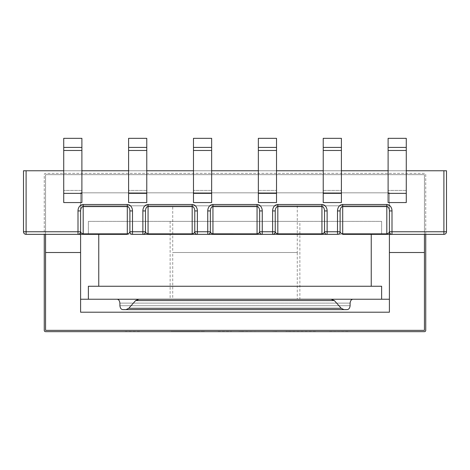 <?xml version="1.0" encoding="UTF-8"?>
<svg xmlns="http://www.w3.org/2000/svg" width="470" height="470" viewBox="0 0 470 470"><rect width="100%" height="100%" fill="white"/><g stroke="black" fill="none" stroke-linecap="round" stroke-linejoin="round"><path stroke-width="0.35" stroke-dasharray="2.35 1.76" d="M172.719 299.231L297.281 299.231L172.719 299.231L172.719 252.519L297.281 252.519L172.719 252.519L172.719 205.807L297.281 205.807L172.719 205.807M80.593 252.519L45.561 252.519L45.561 330.369L424.439 330.369L424.439 252.519L389.407 252.519L389.407 312.203L389.407 299.231L389.407 312.203L80.593 312.203L80.593 252.519L45.561 252.519L45.561 174.664L424.439 174.664L424.439 252.519L389.407 252.519L389.407 192.829L389.407 205.807L389.407 192.829L80.593 192.829L80.593 252.519M389.407 299.231L80.593 299.231M381.622 299.231L88.378 299.231M297.281 205.807L297.281 252.519L172.719 252.519L297.281 252.519L297.281 299.231M45.561 234.354L45.561 174.664L424.439 174.664L424.439 234.354L424.439 174.664L45.561 174.664L45.561 330.369L424.439 330.369L424.439 174.664L45.561 174.664L45.561 234.354M80.593 192.829L80.593 234.354L26.097 234.354A2.597 2.597 0 0 1 23.5 231.757L23.5 170.769L446.5 170.769L446.5 231.757A2.597 2.597 0 0 1 443.903 234.354L381.622 234.354L381.622 221.376L88.378 221.376L88.378 234.354L88.378 221.376L381.622 221.376L381.622 234.354L443.903 234.354L389.407 234.354L389.407 192.829L80.593 192.829M389.407 205.807L80.593 205.807L389.407 205.807M135.648 300.559L128.78 308.279L126.072 309.607L123.081 309.607C121.301 309.601 120.244 308.302 119.897 305.717L119.897 303.121C119.55 300.571 118.563 299.272 116.93 299.231L353.07 299.231C351.443 299.272 350.456 300.565 350.103 303.121L119.897 303.121L350.103 303.121L350.103 305.717C349.756 308.302 348.699 309.601 346.919 309.607L343.928 309.607L341.22 308.279L334.352 300.559L331.074 299.231L138.926 299.231L135.648 300.559L334.352 300.559M381.622 286.254L88.378 286.254M343.928 309.607L126.072 309.607L343.928 309.607M145.471 210.924L145.471 231.757A2.597 2.597 0 0 1 142.874 234.354A2.597 2.597 0 0 0 145.471 231.757L146.229 233.238L148.062 233.849L148.062 204.491A6.439 5.188 90 0 0 142.874 210.924L145.471 210.924L145.471 231.757L145.471 210.924C145.624 208.292 146.493 206.847 148.062 206.583L192.183 206.583L192.183 204.491A6.439 5.188 -90 0 1 197.371 210.924L194.774 210.924L194.774 231.757A2.597 2.597 0 0 0 197.371 234.354L148.062 234.354L192.183 234.354L192.183 233.849L194.21 233.061L194.774 231.757A2.597 2.597 0 0 0 197.371 234.354L98.759 234.354L127.305 234.354L127.305 233.849L129.332 233.061L129.896 231.757A2.597 2.597 0 0 0 132.493 234.354L26.097 234.354A2.597 2.597 0 0 1 23.5 231.757L26.097 231.757L26.097 170.769M23.5 231.757L23.5 170.769L446.5 170.769L446.5 231.757L446.5 170.769L23.5 170.769L23.5 231.757A2.597 2.597 0 0 0 26.097 234.354L77.996 234.354A2.597 2.597 0 0 0 80.593 231.757L81.157 233.061L83.19 233.849L83.19 234.354L77.996 234.354A2.597 2.597 0 0 0 80.593 231.757A2.597 2.597 0 0 1 77.996 234.354A2.597 2.597 0 0 0 80.593 231.757L80.593 210.924C80.752 208.292 81.615 206.847 83.19 206.583L83.19 233.849L127.305 233.849L127.305 206.583C128.874 206.847 129.744 208.292 129.896 210.924L129.896 231.757A2.597 2.597 0 0 0 132.493 234.354A2.597 2.597 0 0 1 129.896 231.757L129.896 210.924L129.896 231.757A2.597 2.597 0 0 0 132.493 234.354L142.874 234.354L132.493 234.354L132.493 231.757L129.896 231.757M443.903 170.769L443.903 231.757L446.5 231.757A2.597 2.597 0 0 1 443.903 234.354L443.903 231.757L389.407 231.757A2.597 2.597 0 0 0 392.004 234.354A2.597 2.597 0 0 1 389.407 231.757A2.597 2.597 0 0 0 392.004 234.354L392.004 210.924L389.407 210.924L389.389 231.992L388.843 233.061L386.81 233.849L386.81 234.354L337.507 234.354A2.597 2.597 0 0 0 340.104 231.757L340.668 233.061L342.695 233.849L342.695 234.354L306.569 234.354L321.938 234.354L321.938 233.849L323.965 233.061L324.529 231.757A2.597 2.597 0 0 0 327.126 234.354L272.629 234.354A2.597 2.597 0 0 0 275.226 231.757L275.79 233.061L277.817 233.849L277.817 234.354L306.569 234.354L262.248 234.354A2.597 2.597 0 0 1 259.651 231.757A2.597 2.597 0 0 0 262.248 234.354L197.371 234.354A2.597 2.597 0 0 1 194.774 231.757L194.774 210.924L194.774 231.757A2.597 2.597 0 0 0 197.371 234.354L207.752 234.354L197.371 234.354L197.371 231.757L194.774 231.757M446.5 231.757A2.597 2.597 0 0 1 443.903 234.354M80.593 210.924L77.996 210.924L77.996 231.757L80.593 231.757L80.593 210.924L80.593 231.757M342.695 204.491L342.695 206.583L386.81 206.583L386.81 204.491L342.695 204.491A6.439 5.188 90 0 0 337.507 210.924L340.104 210.924L340.104 231.757L340.104 210.924C340.257 208.292 341.126 206.847 342.695 206.583L342.695 233.849L386.81 233.849L386.81 206.583C388.385 206.847 389.248 208.292 389.407 210.924L389.407 231.757L389.407 210.924M277.817 204.491L277.817 206.583L321.938 206.583L321.938 204.491L277.817 204.491A6.439 5.188 90 0 0 272.629 210.924L275.226 210.924L275.226 231.757L275.226 210.924C275.379 208.292 276.248 206.847 277.817 206.583L277.817 233.849L321.938 233.849L321.938 206.583C323.507 206.847 324.376 208.292 324.529 210.924L324.529 231.757A2.597 2.597 0 0 0 327.126 234.354L337.507 234.354L327.126 234.354A2.597 2.597 0 0 1 324.529 231.757L327.126 231.757L327.126 234.354M321.938 204.491A6.439 5.188 -90 0 1 327.126 210.924L324.529 210.924M257.061 234.354L207.752 234.354L257.061 234.354L257.061 233.849L259.088 233.061L259.64 231.992L259.651 210.924L259.651 231.757A2.597 2.597 0 0 0 262.248 234.354L262.248 231.757L275.226 231.757A2.597 2.597 0 0 1 272.629 234.354L277.817 234.354M210.349 210.924C210.501 208.292 211.371 206.847 212.939 206.583L212.939 204.491A6.439 5.188 90 0 0 207.752 210.924L210.349 210.924L210.36 231.992L211.559 233.525L212.939 233.849L257.061 233.849L257.061 206.583C258.629 206.847 259.499 208.292 259.651 210.924L259.651 231.757L262.248 231.757L262.248 210.924L259.651 210.924M194.774 210.924C194.621 208.292 193.752 206.847 192.183 206.583L192.183 233.849L148.062 233.849L148.062 234.354L142.874 234.354L142.874 231.757L145.471 231.757A2.597 2.597 0 0 1 142.874 234.354M406.274 170.769L388.108 170.769M341.396 170.769L323.231 170.769M276.519 170.769L258.353 170.769M211.647 170.769L193.481 170.769M146.769 170.769L128.604 170.769M81.892 170.769L63.726 170.769M193.481 193.481L193.481 138.333L211.647 138.333L193.481 138.333L211.647 138.333L211.647 202.564L211.647 193.481L193.481 193.481L211.647 193.481L211.647 147.521L211.647 202.564L193.481 202.564L193.481 147.416L211.647 147.416L193.481 147.416L193.481 138.333L193.481 193.481M63.726 193.481L63.726 138.333L81.892 138.333L63.726 138.333L81.892 138.333L81.892 202.564L81.892 193.481L63.726 193.481L81.892 193.481L81.892 147.521L81.892 202.564L63.726 202.564L63.726 147.416L81.892 147.416L63.726 147.416L63.726 138.333L63.726 193.481M128.604 193.481L128.604 138.333L146.769 138.333L128.604 138.333L146.769 138.333L146.769 202.564L146.769 193.481L128.604 193.481L146.769 193.481L146.769 147.521L146.769 202.564L128.604 202.564L128.604 147.416L146.769 147.416L128.604 147.416L128.604 138.333L128.604 193.481M276.519 193.481L276.519 138.333L258.353 138.333L276.519 138.333L258.353 138.333L258.353 202.564L258.353 193.481L276.519 193.481L258.353 193.481L258.353 138.333L258.353 202.564L276.519 202.564L276.519 147.416L258.353 147.416L276.519 147.416L276.519 138.333L276.519 193.481M341.396 193.481L341.396 138.333L323.231 138.333L341.396 138.333L323.231 138.333L323.231 202.564L323.231 193.481L341.396 193.481L323.231 193.481L323.231 138.333L323.231 202.564L341.396 202.564L341.396 147.416L323.231 147.416L341.396 147.416L341.396 138.333L341.396 193.481M406.274 193.481L406.274 138.333L388.108 138.333L388.108 202.564L388.108 193.481L406.274 193.481L388.108 193.481L388.108 202.564L406.274 202.564L406.274 147.416L388.108 147.416L406.274 147.416L406.274 138.333L388.108 138.333L388.108 193.481L388.108 138.333L406.274 138.333L406.274 193.481M192.183 234.354L197.371 234.354M346.919 309.607L123.081 309.607M331.074 299.231L138.926 299.231M388.108 147.416L406.274 147.416M323.231 147.416L341.396 147.416M258.353 147.416L276.519 147.416M211.647 147.416L193.481 147.416M146.769 147.416L128.604 147.416M81.892 147.416L63.726 147.416M275.226 210.924L275.226 231.757A2.597 2.597 0 0 1 272.629 234.354L272.629 210.924M340.104 210.924L340.104 231.757A2.597 2.597 0 0 1 337.507 234.354L337.507 231.757L340.104 231.757A2.597 2.597 0 0 1 337.507 234.354M142.874 210.924L142.874 231.757L132.493 231.757L132.493 210.924L129.896 210.924M98.759 286.254L371.241 286.254L98.759 286.254M299.878 299.231L170.122 299.231L299.878 299.231L299.878 221.376L170.122 221.376L299.878 221.376M207.752 210.924L207.752 234.354A2.597 2.597 0 0 0 210.349 231.757A2.597 2.597 0 0 1 207.752 234.354A2.597 2.597 0 0 0 210.349 231.757L197.371 231.757L197.371 210.924M315.505 331.409L285.936 331.409L315.505 331.667M276.654 331.409L270.514 331.667L276.654 331.409M241.51 331.409L265.574 331.667L235.364 331.667L241.51 331.409M218.109 331.409L231.528 331.409L218.109 331.667M198.117 331.409L171.015 331.409L204.462 331.409L171.015 331.667L196.448 331.667M179.493 331.409L196.448 331.409L179.493 331.409M204.462 331.409L198.117 331.667M172.085 331.409L204.462 331.667M125.22 331.667L139.543 331.667M139.543 331.409L125.22 331.409M45.561 331.667L424.439 331.667A1.298 1.298 0 0 0 425.738 330.369L425.738 174.664A1.298 1.298 0 0 0 424.439 173.365L45.561 173.365A1.298 1.298 0 0 0 44.262 174.664L44.262 330.369A1.298 1.298 0 0 0 45.561 331.667M425.738 234.354L425.738 174.664A1.298 1.298 0 0 0 424.439 173.365L45.561 173.365A1.298 1.298 0 0 0 44.262 174.664L44.262 234.354M196.448 331.409L172.085 331.667M349.116 331.667L322.649 331.667L349.116 331.409M328.988 331.667L349.016 331.667L328.988 331.409M341.22 308.279L128.78 308.279M77.996 234.354L77.996 231.757L26.097 231.757L26.097 234.354M132.493 210.924A6.439 5.188 -90 0 0 127.305 204.491L127.305 206.583L83.19 206.583L83.19 204.491A6.439 5.188 90 0 0 77.996 210.924M392.004 210.924A6.439 5.188 -90 0 0 386.81 204.491M212.939 234.354L212.939 206.583L257.061 206.583L257.061 204.491A6.439 5.188 -90 0 1 262.248 210.924M148.062 204.491L192.183 204.491M350.103 305.717L119.897 305.717L350.103 305.717M323.231 190.415L341.396 190.415L323.231 190.415M323.231 147.521L341.396 147.521L323.231 147.521M258.353 190.415L276.519 190.415L258.353 190.415M258.353 147.521L276.519 147.521L258.353 147.521M211.647 190.415L193.481 190.415L211.647 190.415M211.647 147.521L193.481 147.521L211.647 147.521M146.769 190.415L128.604 190.415L146.769 190.415M146.769 147.521L128.604 147.521L146.769 147.521M81.892 190.415L63.726 190.415L81.892 190.415M81.892 147.521L63.726 147.521L81.892 147.521M406.274 147.521L388.108 147.521L406.274 147.521M406.274 190.415L388.108 190.415L406.274 190.415M388.108 150.476L406.274 150.476M388.108 193.37L406.274 193.37M323.231 150.476L341.396 150.476M323.231 193.37L341.396 193.37M258.353 150.476L276.519 150.476M258.353 193.37L276.519 193.37M211.647 150.476L193.481 150.476M211.647 193.37L193.481 193.37M146.769 150.476L128.604 150.476M146.769 193.37L128.604 193.37M81.892 150.476L63.726 150.476M81.892 193.37L63.726 193.37M275.226 231.757A2.597 2.597 0 0 1 272.629 234.354M337.507 210.924L337.507 231.757L327.126 231.757L327.126 210.924M83.19 204.491L127.305 204.491M212.939 204.491L257.061 204.491M170.122 221.376L170.122 299.231"/><path stroke-width="0.7" d="M80.593 312.203L80.593 252.519L45.561 252.519L45.561 330.369L424.439 330.369L424.439 252.519L389.407 252.519L389.407 312.203L80.593 312.203M389.407 299.231L353.07 299.231L381.622 299.231L381.622 286.254L88.378 286.254L88.378 299.231L116.93 299.231L80.593 299.231M129.896 210.924L132.493 210.924A6.439 5.188 90 0 0 127.305 204.491L127.305 206.583C128.874 206.847 129.744 208.292 129.896 210.924L129.896 231.757L129.138 233.238L127.305 233.849L127.305 234.354L80.593 234.354L80.593 252.519L45.561 252.519L45.561 234.354L45.561 330.369L424.439 330.369L424.439 234.354L424.439 252.519L389.407 252.519L389.407 234.354L386.81 234.354L392.004 234.354A2.597 2.597 0 0 1 389.407 231.757L388.843 233.061L386.81 233.849L386.81 234.354L342.695 234.354L342.695 233.849L340.668 233.061L340.104 231.757A2.597 2.597 0 0 1 337.507 234.354L327.126 234.354A2.597 2.597 0 0 1 324.529 231.757L323.771 233.238L321.938 233.849L321.938 206.583C323.507 206.847 324.376 208.292 324.529 210.924L324.529 231.757A2.597 2.597 0 0 0 327.126 234.354L327.126 231.757L324.529 231.757M138.926 299.231L116.93 299.231C118.558 299.272 119.544 300.565 119.897 303.121L119.897 305.717C120.244 308.302 121.301 309.601 123.081 309.607L126.072 309.607L128.78 308.279L135.648 300.559L138.926 299.231L331.074 299.231L334.352 300.559L135.648 300.559M331.074 299.231L353.07 299.231C351.437 299.272 350.45 300.571 350.103 303.121L350.103 305.717C349.756 308.302 348.699 309.601 346.919 309.607L343.928 309.607L341.22 308.279L334.352 300.559M446.5 231.757L443.903 231.757L443.903 234.354A2.597 2.597 0 0 0 446.5 231.757L446.5 170.769L406.274 170.769M80.593 210.924C80.752 208.292 81.615 206.847 83.19 206.583L83.19 204.491A6.439 5.188 90 0 0 77.996 210.924L80.593 210.924L80.593 231.757A2.597 2.597 0 0 1 77.996 234.354L26.097 234.354L26.097 231.757L23.5 231.757A2.597 2.597 0 0 0 26.097 234.354M23.5 231.757L23.5 170.769L63.726 170.769M129.896 231.757A2.597 2.597 0 0 0 132.493 234.354L132.493 231.757L129.896 231.757M132.493 234.354L148.062 234.354L148.062 233.849L146.035 233.061L145.471 231.757L132.493 231.757L132.493 210.924M388.108 170.769L341.396 170.769M323.231 170.769L276.519 170.769M258.353 170.769L211.647 170.769M193.481 170.769L146.769 170.769M128.604 170.769L81.892 170.769M193.481 147.416L193.481 202.564L211.647 202.564L211.647 138.333L193.481 138.333L193.481 147.416L211.647 147.416M63.726 147.416L63.726 202.564L81.892 202.564L81.892 138.333L63.726 138.333L63.726 147.416L81.892 147.416M128.604 147.416L128.604 202.564L146.769 202.564L146.769 138.333L128.604 138.333L128.604 147.416L146.769 147.416M276.519 147.416L276.519 202.564L258.353 202.564L258.353 138.333L276.519 138.333L276.519 147.416L258.353 147.416M341.396 147.416L341.396 202.564L323.231 202.564L323.231 138.333L341.396 138.333L341.396 147.416L323.231 147.416M406.274 147.416L406.274 202.564L388.108 202.564L388.108 138.333L406.274 138.333L406.274 147.416L388.108 147.416M142.874 210.924L145.471 210.924C145.624 208.292 146.493 206.847 148.062 206.583L148.062 204.491A6.439 5.188 -90 0 0 142.874 210.924L142.874 234.354L197.371 234.354A2.597 2.597 0 0 1 194.774 231.757L194.21 233.061L192.183 233.849L192.183 234.354M194.774 210.924L197.371 210.924A6.439 5.188 90 0 0 192.183 204.491L192.183 206.583C193.752 206.847 194.621 208.292 194.774 210.924L194.774 231.757L197.371 231.757L197.371 210.924M324.529 210.924L327.126 210.924A6.439 5.188 90 0 0 321.938 204.491L277.817 204.491A6.439 5.188 -90 0 0 272.629 210.924L275.226 210.924C275.379 208.292 276.248 206.847 277.817 206.583L277.817 233.849L275.984 233.238L275.226 231.757A2.597 2.597 0 0 1 272.629 234.354L262.248 234.354L262.248 231.757L259.651 231.757L258.894 233.238L257.061 233.849L212.651 233.837L211.106 233.238L210.349 231.757A2.597 2.597 0 0 1 207.752 234.354L197.371 234.354A2.597 2.597 0 0 1 194.774 231.757M277.817 234.354L277.817 233.849L321.938 233.849L321.938 234.354L327.126 234.354L272.629 234.354L272.629 231.757L262.248 231.757L262.248 210.924A6.439 5.188 90 0 0 257.061 204.491L257.061 206.583C258.629 206.847 259.499 208.292 259.651 210.924L262.248 210.924M443.903 234.354L392.004 234.354L392.004 231.757L389.407 231.757L389.407 210.924L392.004 210.924A6.439 5.188 -90 0 0 386.81 204.491L342.695 204.491A6.439 5.188 -90 0 0 337.507 210.924L340.104 210.924L340.104 231.757L327.126 231.757L327.126 210.924M346.919 309.607L123.081 309.607M259.651 210.924L259.651 231.757A2.597 2.597 0 0 0 262.248 234.354L207.752 234.354L207.752 231.757L197.371 231.757L197.371 234.354M210.349 210.924L210.349 231.757L207.752 231.757L207.752 210.924L210.349 210.924C210.501 208.292 211.371 206.847 212.939 206.583L257.061 206.583L257.061 234.354M145.471 210.924L145.471 231.757A2.597 2.597 0 0 1 142.874 234.354M275.226 210.924L275.226 231.757L272.629 231.757L272.629 210.924M77.996 210.924L77.996 234.354L83.19 234.354L83.19 233.849L81.157 233.061L80.593 231.757L26.097 231.757L26.097 170.769M98.759 234.354L98.759 286.254M340.104 210.924C340.257 208.292 341.126 206.847 342.695 206.583L342.695 233.849L386.81 233.849L386.81 206.583C388.385 206.847 389.248 208.292 389.407 210.924M44.262 234.354L44.262 330.369A1.298 1.298 0 0 0 45.561 331.667L424.439 331.667A1.298 1.298 0 0 0 425.738 330.369L425.738 234.354M392.004 210.924L392.004 231.757L443.903 231.757L443.903 170.769M148.062 204.491L192.183 204.491M212.939 234.354L212.939 204.491A6.439 5.188 -90 0 0 207.752 210.924M212.939 204.491L257.061 204.491M337.507 210.924L337.507 234.354M83.19 204.491L127.305 204.491M148.062 206.583L192.183 206.583L192.183 233.849L148.062 233.849L148.062 206.583M341.22 308.279L128.78 308.279M341.396 193.37L323.231 193.37M341.396 150.476L323.231 150.476M276.519 193.37L258.353 193.37M276.519 150.476L258.353 150.476M193.481 193.37L211.647 193.37M193.481 150.476L211.647 150.476M128.604 193.37L146.769 193.37M128.604 150.476L146.769 150.476M63.726 193.37L81.892 193.37M63.726 150.476L81.892 150.476M321.938 204.491L321.938 206.583L277.817 206.583L277.817 204.491M386.81 204.491L386.81 206.583L342.695 206.583L342.695 204.491M83.19 206.583L83.19 233.849L127.305 233.849L127.305 206.583L83.19 206.583M406.274 150.476L388.108 150.476M406.274 193.37L388.108 193.37M392.004 234.354A2.597 2.597 0 0 1 389.407 231.757M371.241 234.354L371.241 286.254"/></g></svg>
